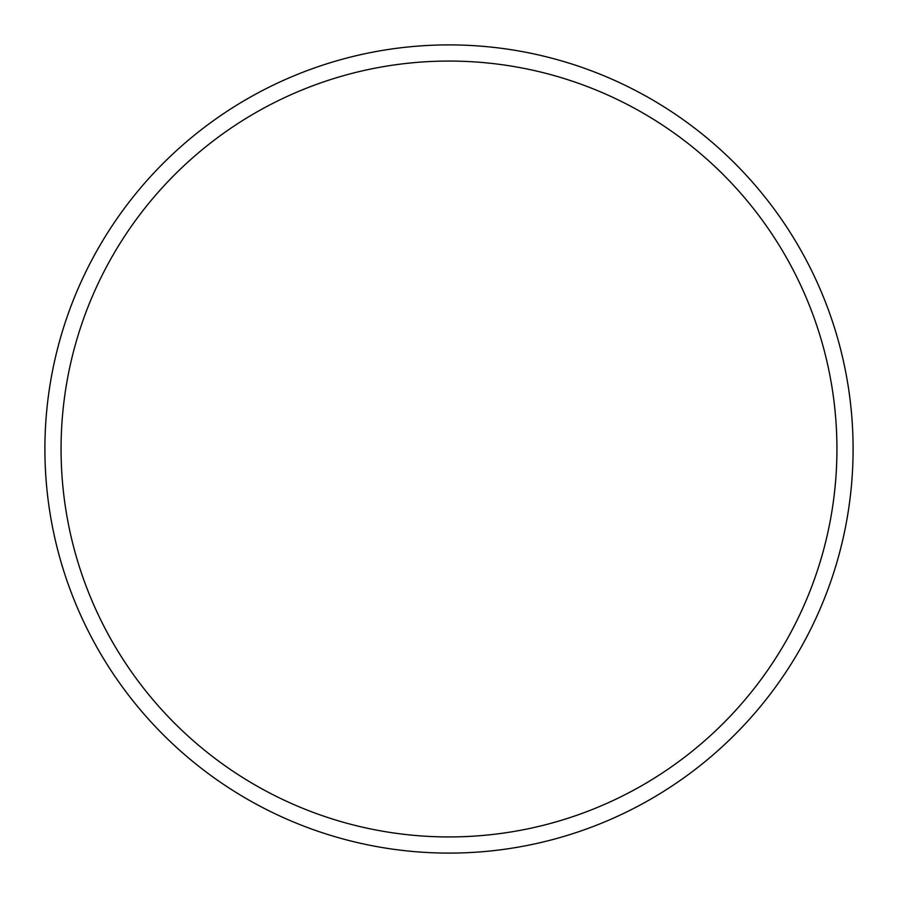 <?xml version="1.0" encoding="UTF-8"?>
<svg xmlns="http://www.w3.org/2000/svg" width="898" height="898" viewBox="0 0 898 898"><rect width="100%" height="100%" fill="white"/><g stroke="black" fill="none" stroke-linecap="round" stroke-linejoin="round"><path stroke-width="1.35" d="M853.1 449A404.1 404.1 0 0 0 449 44.9A404.1 404.1 0 0 0 44.9 449A404.1 404.1 0 0 0 449 853.1A404.1 404.1 0 0 0 853.1 449M61.064 449A387.936 387.936 0 0 0 449 836.936A387.936 387.936 0 0 0 836.936 449A387.936 387.936 0 0 0 449 61.064A387.936 387.936 0 0 0 61.064 449"/></g></svg>
